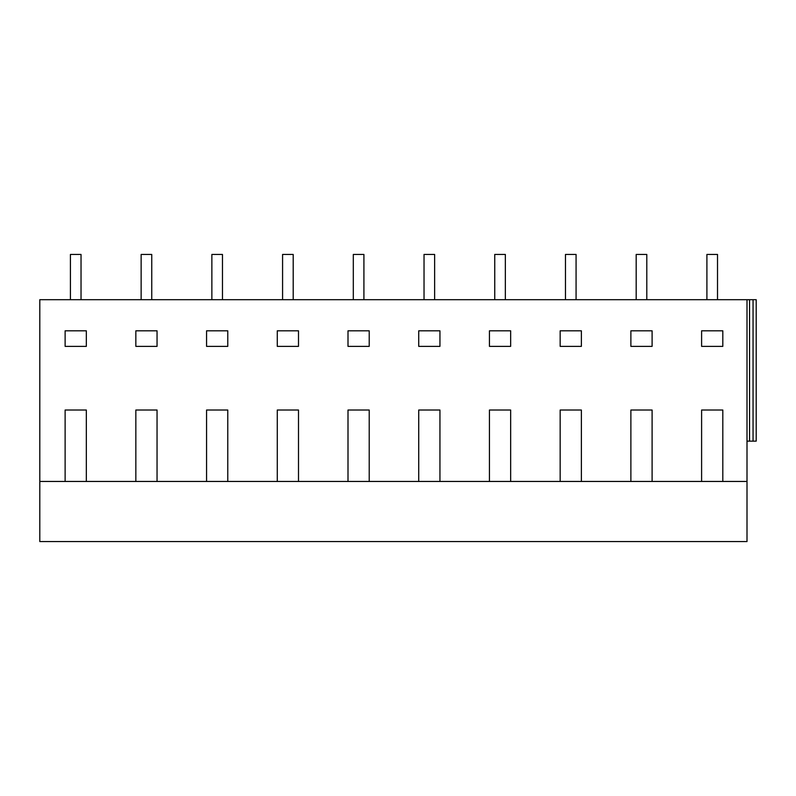 <?xml version="1.0" encoding="UTF-8"?>
<svg xmlns="http://www.w3.org/2000/svg" width="796" height="796" viewBox="0 0 796 796"><rect width="100%" height="100%" fill="white"/><g stroke="black" fill="none" stroke-linecap="round" stroke-linejoin="round"><path stroke-width="1.19" d="M70.426 299.694L70.426 254.441L81.033 254.441L81.033 299.694M141.141 299.694L141.141 254.441L151.747 254.441L151.747 299.694M86.336 481.451L747.006 481.451L747.006 541.559L39.8 541.559L39.8 481.451L86.336 481.451L86.336 410.02L65.123 410.02L86.336 410.02M747.006 441.143L756.2 441.143L756.2 299.694L39.8 299.694L39.8 481.451M65.123 481.451L65.123 410.02M135.837 481.451L135.837 410.02L157.051 410.02L157.051 481.451M206.562 481.451L206.562 410.02L227.775 410.02L227.775 481.451M277.277 481.451L277.277 410.02L298.5 410.02L298.5 481.451M348.001 481.451L348.001 410.02L369.215 410.02L369.215 481.451M418.726 481.451L418.726 410.02L439.939 410.02L439.939 481.451M489.44 481.451L489.44 410.02L510.654 410.02L510.654 481.451M560.165 481.451L560.165 410.02L581.378 410.02L581.378 481.451M630.88 481.451L630.88 410.02L652.103 410.02L652.103 481.451M701.604 481.451L701.604 410.02L722.818 410.02L722.818 481.451M747.006 299.694L747.006 481.451M560.165 346.369L581.378 346.369L581.378 330.818L560.165 330.818L560.165 346.369M206.562 346.369L227.775 346.369L227.775 330.818L206.562 330.818L206.562 346.369M277.277 330.818L298.5 330.818L298.5 346.369L277.277 346.369L277.277 330.818M418.726 346.369L439.939 346.369L439.939 330.818L418.726 330.818L418.726 346.369M489.44 330.818L489.44 346.369L510.654 346.369L510.654 330.818L489.44 330.818M157.051 330.818L157.051 346.369L135.837 346.369L135.837 330.818L157.051 330.818M348.001 330.818L348.001 346.369L369.215 346.369L369.215 330.818L348.001 330.818M65.123 330.818L65.123 346.369L86.336 346.369L86.336 330.818L65.123 330.818M630.88 330.818L652.103 330.818L652.103 346.369L630.88 346.369L630.88 330.818M701.604 330.818L722.818 330.818L722.818 346.369L701.604 346.369L701.604 330.818M135.837 410.02L157.051 410.02M211.865 299.694L211.865 254.441L222.472 254.441L222.472 299.694M282.58 299.694L282.58 254.441L293.197 254.441L293.197 299.694M353.305 299.694L353.305 254.441L363.911 254.441L363.911 299.694M277.277 410.02L298.5 410.02M348.001 410.02L369.215 410.02M206.562 410.02L227.775 410.02M424.029 299.694L424.029 254.441L434.636 254.441L434.636 299.694M494.744 299.694L494.744 254.441L505.351 254.441L505.351 299.694M489.44 410.02L510.654 410.02M418.726 410.02L439.939 410.02M565.468 299.694L565.468 254.441L576.075 254.441L576.075 299.694M636.183 299.694L636.183 254.441L646.8 254.441L646.8 299.694M706.908 299.694L706.908 254.441L717.514 254.441L717.514 299.694M749.553 299.694L749.553 441.143M753.056 299.694L753.056 441.143M630.88 410.02L652.103 410.02M701.604 410.02L722.818 410.02M560.165 410.02L581.378 410.02"/></g></svg>
